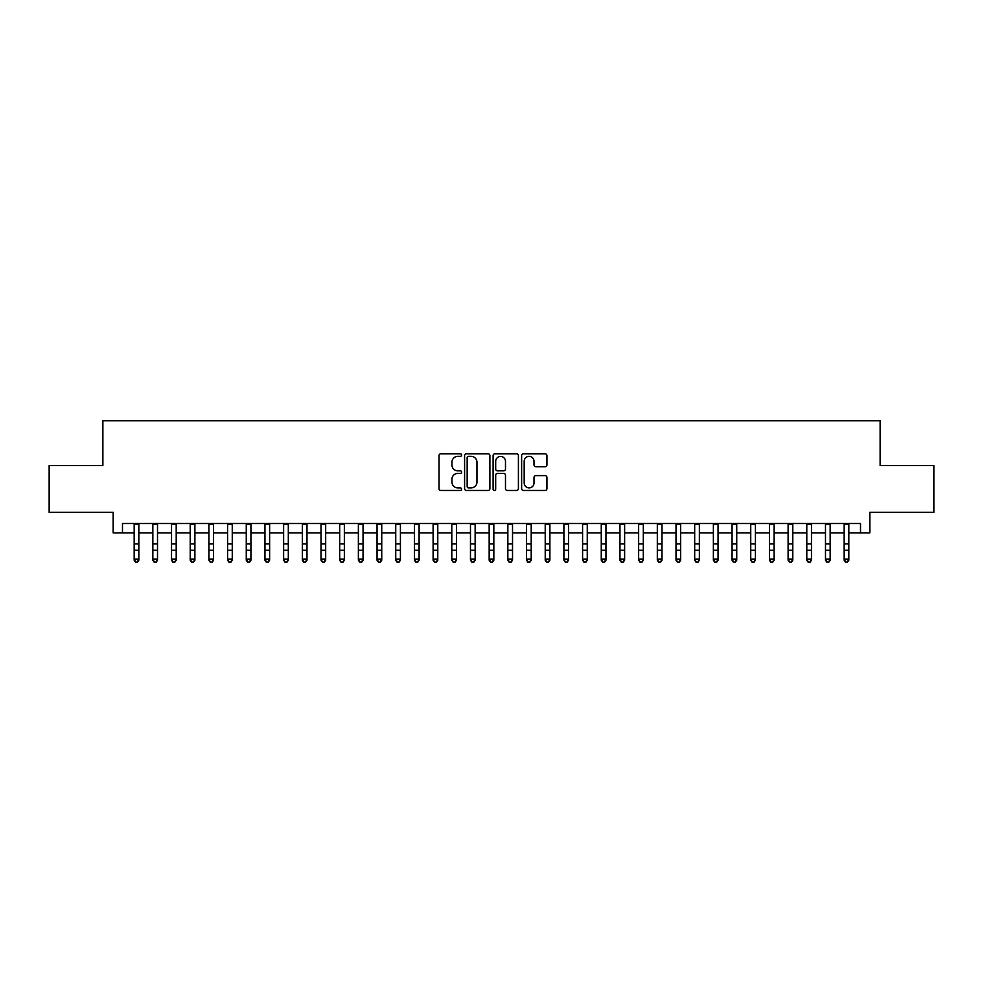 <?xml version="1.0" encoding="UTF-8"?>
<svg xmlns="http://www.w3.org/2000/svg" width="983" height="983" viewBox="0 0 983 983"><rect width="100%" height="100%" fill="white"/><g stroke="black" fill="none" stroke-linecap="round" stroke-linejoin="round"><path stroke-width="1.47" d="M461.605 455.08A1.278 1.278 0 0 0 460.327 453.79L440.839 453.79A1.831 1.831 0 0 0 439.008 455.62L439.008 488.637A1.831 1.831 0 0 0 440.839 490.468L460.327 490.468A1.278 1.278 0 0 0 461.605 489.19A1.278 1.278 0 0 0 460.327 487.9L457.795 487.9A5.873 5.873 0 0 1 451.934 482.039L451.934 479.286A5.873 5.873 0 0 1 457.795 473.413L460.327 473.413A1.278 1.278 0 0 0 461.605 472.135A1.278 1.278 0 0 0 460.327 470.845L457.795 470.845A5.873 5.873 0 0 1 451.934 464.984L451.934 462.231A5.873 5.873 0 0 1 457.795 456.358L460.327 456.358A1.278 1.278 0 0 0 461.605 455.08M545.098 466.716A1.831 1.831 0 0 0 546.929 464.885L546.929 455.62A1.831 1.831 0 0 0 545.098 453.79L523.46 453.79A1.831 1.831 0 0 0 521.629 455.62L521.629 488.637A1.831 1.831 0 0 0 523.46 490.468L545.098 490.468A1.831 1.831 0 0 0 546.929 488.637L546.929 477.443A1.831 1.831 0 0 0 545.098 475.612L535.833 475.612A1.831 1.831 0 0 0 534.002 477.443L534.002 482.997A4.903 4.903 0 0 1 529.1 487.9A4.903 4.903 0 0 1 524.185 482.997L524.185 461.26A4.903 4.903 0 0 1 529.1 456.358A4.903 4.903 0 0 1 534.002 461.26L534.002 464.885A1.831 1.831 0 0 0 535.833 466.716L545.098 466.716M122.482 532.86L122.482 523.509L860.518 523.509L860.518 532.86L869.857 532.86L869.857 512.303L933.85 512.303L933.85 465.586L880.129 465.586L880.129 420.749L102.871 420.749L102.871 465.586L49.15 465.586L49.15 512.303L113.143 512.303L113.143 532.86L134.167 532.86M489.89 455.62A1.831 1.831 0 0 0 488.06 453.79L466.421 453.79A1.831 1.831 0 0 0 464.59 455.62L464.59 488.637A1.831 1.831 0 0 0 466.421 490.468L488.06 490.468A1.831 1.831 0 0 0 489.89 488.637L489.89 455.62M494.941 453.79L516.579 453.79A1.831 1.831 0 0 1 518.41 455.62L518.41 488.637A1.831 1.831 0 0 1 516.579 490.468L507.314 490.468A1.831 1.831 0 0 1 505.483 488.637L505.483 475.244A1.831 1.831 0 0 0 503.652 473.413L497.509 473.413A1.831 1.831 0 0 0 495.678 475.244L495.678 489.19A1.278 1.278 0 0 1 494.388 490.468A1.278 1.278 0 0 1 493.11 489.19L493.11 455.62A1.831 1.831 0 0 1 494.941 453.79M138.836 532.86L152.844 532.86M157.513 532.86L171.534 532.86M176.203 532.86L190.211 532.86M194.892 532.86L208.9 532.86M213.569 532.86L227.589 532.86M232.258 532.86L246.266 532.86M250.935 532.86L264.955 532.86M269.625 532.86L283.632 532.86M288.314 532.86L302.322 532.86M306.991 532.86L321.011 532.86M325.68 532.86L339.688 532.86M344.357 532.86L358.377 532.86M363.046 532.86L377.054 532.86M381.736 532.86L395.744 532.86M400.413 532.86L414.433 532.86M419.102 532.86L433.11 532.86M437.779 532.86L451.799 532.86M456.468 532.86L470.476 532.86M475.145 532.86L489.165 532.86M493.835 532.86L507.855 532.86M512.524 532.86L526.532 532.86M531.201 532.86L545.221 532.86M549.89 532.86L563.898 532.86M568.567 532.86L582.587 532.86M587.256 532.86L601.264 532.86M605.946 532.86L619.954 532.86M624.623 532.86L638.643 532.86M643.312 532.86L657.32 532.86M661.989 532.86L676.009 532.86M680.678 532.86L694.686 532.86M699.368 532.86L713.375 532.86M718.045 532.86L732.065 532.86M736.734 532.86L750.742 532.86M755.411 532.86L769.431 532.86M774.1 532.86L788.108 532.86M792.79 532.86L806.797 532.86M811.466 532.86L825.487 532.86M830.156 532.86L844.164 532.86M848.833 532.86L860.518 532.86M468.436 456.358A1.278 1.278 0 0 0 467.158 457.648L467.158 486.622A1.278 1.278 0 0 0 468.436 487.9L471.103 487.9A5.873 5.873 0 0 0 476.964 482.039L476.964 462.231A5.873 5.873 0 0 0 471.103 456.358L468.436 456.358M505.483 461.359A4.903 4.903 0 0 0 500.58 456.456A4.903 4.903 0 0 0 495.678 461.359L495.678 469.014A1.831 1.831 0 0 0 497.509 470.845L503.652 470.845A1.831 1.831 0 0 0 505.483 469.014L505.483 461.359M138.836 523.509L138.836 560.199L137.436 562.251L135.568 561.834L137.436 562.251M134.167 523.509L134.167 559.155L138.836 559.155L137.436 561.834M135.568 562.251L134.167 560.199L134.167 559.155L135.568 561.834M157.513 523.509L157.513 560.199L156.113 562.251L154.245 561.834L156.113 562.251M152.844 523.509L152.844 559.155L157.513 559.155L156.113 561.834M154.245 562.251L152.844 560.199L152.844 559.155L154.245 561.834M176.203 523.509L176.203 560.199L174.802 562.251L172.934 561.834L174.802 562.251M171.534 523.509L171.534 559.155L176.203 559.155L174.802 561.834M172.934 562.251L171.534 560.199L171.534 559.155L172.934 561.834M194.892 523.509L194.892 560.199L193.491 562.251L191.624 561.834L193.491 562.251M190.211 523.509L190.211 559.155L194.892 559.155L193.491 561.834M191.624 562.251L190.211 560.199L190.211 559.155L191.624 561.834M213.569 523.509L213.569 560.199L212.168 562.251L210.301 561.834L212.168 562.251M208.9 523.509L208.9 559.155L213.569 559.155L212.168 561.834M210.301 562.251L208.9 560.199L208.9 559.155L210.301 561.834M232.258 523.509L232.258 560.199L230.858 562.251L228.99 561.834L230.858 562.251M227.589 523.509L227.589 559.155L232.258 559.155L230.858 561.834M228.99 562.251L227.589 560.199L227.589 559.155L228.99 561.834M250.935 523.509L250.935 560.199L249.535 562.251L247.667 561.834L249.535 562.251M246.266 523.509L246.266 559.155L250.935 559.155L249.535 561.834M247.667 562.251L246.266 560.199L246.266 559.155L247.667 561.834M269.625 523.509L269.625 560.199L268.224 562.251L266.356 561.834L268.224 562.251M264.955 523.509L264.955 559.155L269.625 559.155L268.224 561.834M266.356 562.251L264.955 560.199L264.955 559.155L266.356 561.834M288.314 523.509L288.314 560.199L286.913 562.251L285.033 561.834L286.913 562.251M283.632 523.509L283.632 559.155L288.314 559.155L286.913 561.834M285.033 562.251L283.632 560.199L283.632 559.155L285.033 561.834M306.991 523.509L306.991 560.199L305.59 562.251L303.722 561.834L305.59 562.251M302.322 523.509L302.322 559.155L306.991 559.155L305.59 561.834M303.722 562.251L302.322 560.199L302.322 559.155L303.722 561.834M325.68 523.509L325.68 560.199L324.279 562.251L322.412 561.834L324.279 562.251M321.011 523.509L321.011 559.155L325.68 559.155L324.279 561.834M322.412 562.251L321.011 560.199L321.011 559.155L322.412 561.834M344.357 523.509L344.357 560.199L342.956 562.251L341.089 561.834L342.956 562.251M339.688 523.509L339.688 559.155L344.357 559.155L342.956 561.834M341.089 562.251L339.688 560.199L339.688 559.155L341.089 561.834M363.046 523.509L363.046 560.199L361.646 562.251L359.778 561.834L361.646 562.251M358.377 523.509L358.377 559.155L363.046 559.155L361.646 561.834M359.778 562.251L358.377 560.199L358.377 559.155L359.778 561.834M381.736 523.509L381.736 560.199L380.323 562.251L378.455 561.834L380.323 562.251M377.054 523.509L377.054 559.155L381.736 559.155L380.323 561.834M378.455 562.251L377.054 560.199L377.054 559.155L378.455 561.834M400.413 523.509L400.413 560.199L399.012 562.251L397.144 561.834L399.012 562.251M395.744 523.509L395.744 559.155L400.413 559.155L399.012 561.834M397.144 562.251L395.744 560.199L395.744 559.155L397.144 561.834M419.102 523.509L419.102 560.199L417.701 562.251L415.834 561.834L417.701 562.251M414.433 523.509L414.433 559.155L419.102 559.155L417.701 561.834M415.834 562.251L414.433 560.199L414.433 559.155L415.834 561.834M437.779 523.509L437.779 560.199L436.378 562.251L434.511 561.834L436.378 562.251M433.11 523.509L433.11 559.155L437.779 559.155L436.378 561.834M434.511 562.251L433.11 560.199L433.11 559.155L434.511 561.834M456.468 523.509L456.468 560.199L455.068 562.251L453.2 561.834L455.068 562.251M451.799 523.509L451.799 559.155L456.468 559.155L455.068 561.834M453.2 562.251L451.799 560.199L451.799 559.155L453.2 561.834M475.145 523.509L475.145 560.199L473.745 562.251L471.877 561.834L473.745 562.251M470.476 523.509L470.476 559.155L475.145 559.155L473.745 561.834M471.877 562.251L470.476 560.199L470.476 559.155L471.877 561.834M493.835 523.509L493.835 560.199L492.434 562.251L490.566 561.834L492.434 562.251M489.165 523.509L489.165 559.155L493.835 559.155L492.434 561.834M490.566 562.251L489.165 560.199L489.165 559.155L490.566 561.834M512.524 523.509L512.524 560.199L511.123 562.251L509.255 561.834L511.123 562.251M507.855 523.509L507.855 559.155L512.524 559.155L511.123 561.834M509.255 562.251L507.855 560.199L507.855 559.155L509.255 561.834M531.201 523.509L531.201 560.199L529.8 562.251L527.932 561.834L529.8 562.251M526.532 523.509L526.532 559.155L531.201 559.155L529.8 561.834M527.932 562.251L526.532 560.199L526.532 559.155L527.932 561.834M549.89 523.509L549.89 560.199L548.489 562.251L546.622 561.834L548.489 562.251M545.221 523.509L545.221 559.155L549.89 559.155L548.489 561.834M546.622 562.251L545.221 560.199L545.221 559.155L546.622 561.834M568.567 523.509L568.567 560.199L567.166 562.251L565.299 561.834L567.166 562.251M563.898 523.509L563.898 559.155L568.567 559.155L567.166 561.834M565.299 562.251L563.898 560.199L563.898 559.155L565.299 561.834M587.256 523.509L587.256 560.199L585.856 562.251L583.988 561.834L585.856 562.251M582.587 523.509L582.587 559.155L587.256 559.155L585.856 561.834M583.988 562.251L582.587 560.199L582.587 559.155L583.988 561.834M605.946 523.509L605.946 560.199L604.545 562.251L602.677 561.834L604.545 562.251M601.264 523.509L601.264 559.155L605.946 559.155L604.545 561.834M602.677 562.251L601.264 560.199L601.264 559.155L602.677 561.834M624.623 523.509L624.623 560.199L623.222 562.251L621.354 561.834L623.222 562.251M619.954 523.509L619.954 559.155L624.623 559.155L623.222 561.834M621.354 562.251L619.954 560.199L619.954 559.155L621.354 561.834M643.312 523.509L643.312 560.199L641.911 562.251L640.044 561.834L641.911 562.251M638.643 523.509L638.643 559.155L643.312 559.155L641.911 561.834M640.044 562.251L638.643 560.199L638.643 559.155L640.044 561.834M661.989 523.509L661.989 560.199L660.588 562.251L658.721 561.834L660.588 562.251M657.32 523.509L657.32 559.155L661.989 559.155L660.588 561.834M658.721 562.251L657.32 560.199L657.32 559.155L658.721 561.834M680.678 523.509L680.678 560.199L679.278 562.251L677.41 561.834L679.278 562.251M676.009 523.509L676.009 559.155L680.678 559.155L679.278 561.834M677.41 562.251L676.009 560.199L676.009 559.155L677.41 561.834M699.368 523.509L699.368 560.199L697.967 562.251L696.087 561.834L697.967 562.251M694.686 523.509L694.686 559.155L699.368 559.155L697.967 561.834M696.087 562.251L694.686 560.199L694.686 559.155L696.087 561.834M718.045 523.509L718.045 560.199L716.644 562.251L714.776 561.834L716.644 562.251M713.375 523.509L713.375 559.155L718.045 559.155L716.644 561.834M714.776 562.251L713.375 560.199L713.375 559.155L714.776 561.834M736.734 523.509L736.734 560.199L735.333 562.251L733.465 561.834L735.333 562.251M732.065 523.509L732.065 559.155L736.734 559.155L735.333 561.834M733.465 562.251L732.065 560.199L732.065 559.155L733.465 561.834M755.411 523.509L755.411 560.199L754.01 562.251L752.142 561.834L754.01 562.251M750.742 523.509L750.742 559.155L755.411 559.155L754.01 561.834M752.142 562.251L750.742 560.199L750.742 559.155L752.142 561.834M774.1 523.509L774.1 560.199L772.699 562.251L770.832 561.834L772.699 562.251M769.431 523.509L769.431 559.155L774.1 559.155L772.699 561.834M770.832 562.251L769.431 560.199L769.431 559.155L770.832 561.834M792.79 523.509L792.79 560.199L791.376 562.251L789.509 561.834L791.376 562.251M788.108 523.509L788.108 559.155L792.79 559.155L791.376 561.834M789.509 562.251L788.108 560.199L788.108 559.155L789.509 561.834M811.466 523.509L811.466 560.199L810.066 562.251L808.198 561.834L810.066 562.251M806.797 523.509L806.797 559.155L811.466 559.155L810.066 561.834M808.198 562.251L806.797 560.199L806.797 559.155L808.198 561.834M830.156 523.509L830.156 560.199L828.755 562.251L826.887 561.834L828.755 562.251M825.487 523.509L825.487 559.155L830.156 559.155L828.755 561.834M826.887 562.251L825.487 560.199L825.487 559.155L826.887 561.834M848.833 523.509L848.833 560.199L847.432 562.251L845.564 561.834L847.432 562.251M844.164 523.509L844.164 559.155L848.833 559.155L847.432 561.834M845.564 562.251L844.164 560.199L844.164 559.155L845.564 561.834M138.836 543.845L134.167 543.845M138.836 550.247L134.167 550.247M138.836 524.123L134.167 524.123M157.513 543.845L152.844 543.845M157.513 550.247L152.844 550.247M157.513 524.123L152.844 524.123M176.203 543.845L171.534 543.845M176.203 550.247L171.534 550.247M176.203 524.123L171.534 524.123M194.892 543.845L190.211 543.845M194.892 550.247L190.211 550.247M194.892 524.123L190.211 524.123M213.569 543.845L208.9 543.845M213.569 550.247L208.9 550.247M213.569 524.123L208.9 524.123M232.258 543.845L227.589 543.845M232.258 550.247L227.589 550.247M232.258 524.123L227.589 524.123M250.935 543.845L246.266 543.845M250.935 550.247L246.266 550.247M250.935 524.123L246.266 524.123M269.625 543.845L264.955 543.845M269.625 550.247L264.955 550.247M269.625 524.123L264.955 524.123M288.314 543.845L283.632 543.845M288.314 550.247L283.632 550.247M288.314 524.123L283.632 524.123M306.991 543.845L302.322 543.845M306.991 550.247L302.322 550.247M306.991 524.123L302.322 524.123M325.68 543.845L321.011 543.845M325.68 550.247L321.011 550.247M325.68 524.123L321.011 524.123M344.357 543.845L339.688 543.845M344.357 550.247L339.688 550.247M344.357 524.123L339.688 524.123M363.046 543.845L358.377 543.845M363.046 550.247L358.377 550.247M363.046 524.123L358.377 524.123M381.736 543.845L377.054 543.845M381.736 550.247L377.054 550.247M381.736 524.123L377.054 524.123M400.413 543.845L395.744 543.845M400.413 550.247L395.744 550.247M400.413 524.123L395.744 524.123M419.102 543.845L414.433 543.845M419.102 550.247L414.433 550.247M419.102 524.123L414.433 524.123M437.779 543.845L433.11 543.845M437.779 550.247L433.11 550.247M437.779 524.123L433.11 524.123M456.468 543.845L451.799 543.845M456.468 550.247L451.799 550.247M456.468 524.123L451.799 524.123M475.145 543.845L470.476 543.845M475.145 550.247L470.476 550.247M475.145 524.123L470.476 524.123M493.835 543.845L489.165 543.845M493.835 550.247L489.165 550.247M493.835 524.123L489.165 524.123M512.524 543.845L507.855 543.845M512.524 550.247L507.855 550.247M512.524 524.123L507.855 524.123M531.201 543.845L526.532 543.845M531.201 550.247L526.532 550.247M531.201 524.123L526.532 524.123M549.89 543.845L545.221 543.845M549.89 550.247L545.221 550.247M549.89 524.123L545.221 524.123M568.567 543.845L563.898 543.845M568.567 550.247L563.898 550.247M568.567 524.123L563.898 524.123M587.256 543.845L582.587 543.845M587.256 550.247L582.587 550.247M587.256 524.123L582.587 524.123M605.946 543.845L601.264 543.845M605.946 550.247L601.264 550.247M605.946 524.123L601.264 524.123M624.623 543.845L619.954 543.845M624.623 550.247L619.954 550.247M624.623 524.123L619.954 524.123M643.312 543.845L638.643 543.845M643.312 550.247L638.643 550.247M643.312 524.123L638.643 524.123M661.989 543.845L657.32 543.845M661.989 550.247L657.32 550.247M661.989 524.123L657.32 524.123M680.678 543.845L676.009 543.845M680.678 550.247L676.009 550.247M680.678 524.123L676.009 524.123M699.368 543.845L694.686 543.845M699.368 550.247L694.686 550.247M699.368 524.123L694.686 524.123M718.045 543.845L713.375 543.845M718.045 550.247L713.375 550.247M718.045 524.123L713.375 524.123M736.734 543.845L732.065 543.845M736.734 550.247L732.065 550.247M736.734 524.123L732.065 524.123M755.411 543.845L750.742 543.845M755.411 550.247L750.742 550.247M755.411 524.123L750.742 524.123M774.1 543.845L769.431 543.845M774.1 550.247L769.431 550.247M774.1 524.123L769.431 524.123M792.79 543.845L788.108 543.845M792.79 550.247L788.108 550.247M792.79 524.123L788.108 524.123M811.466 543.845L806.797 543.845M811.466 550.247L806.797 550.247M811.466 524.123L806.797 524.123M830.156 543.845L825.487 543.845M830.156 550.247L825.487 550.247M830.156 524.123L825.487 524.123M848.833 543.845L844.164 543.845M848.833 550.247L844.164 550.247M848.833 524.123L844.164 524.123"/></g></svg>
